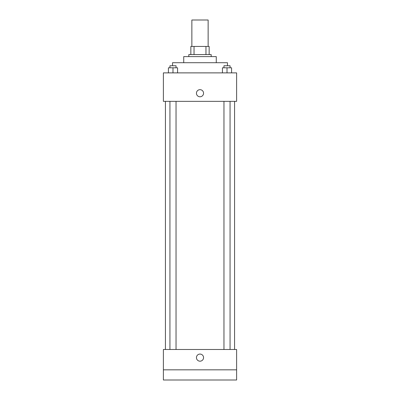<?xml version="1.0" encoding="UTF-8"?>
<svg xmlns="http://www.w3.org/2000/svg" width="400" height="400" viewBox="0 0 400 400"><rect width="100%" height="100%" fill="white"/><g stroke="black" fill="none" stroke-linecap="round" stroke-linejoin="round"><path stroke-width="0.6" d="M208.135 46.44L208.135 20L191.865 20L191.865 46.44M194.035 54.575L194.035 46.44L190.845 46.44L190.845 54.575L190.845 46.44M194.035 46.44L209.155 46.44L209.155 54.575M205.965 54.575L205.965 46.44M188.815 56.61L188.815 54.575L211.185 54.575L211.185 56.61M183.73 62.71L183.73 56.61L216.27 56.61L216.27 62.71M172.54 65.765L172.54 62.71L227.46 62.71L227.46 65.765M163.39 72.88L236.61 72.88L236.61 101.355L163.39 101.355L163.39 72.88M200 96.78A3.56 3.56 0 0 1 196.92 91.44A3.56 3.56 0 0 1 203.08 91.44A3.56 3.56 0 0 1 200 96.78M163.39 349.49L236.61 349.49L236.61 380L163.39 380L163.39 349.49M200 361.185A3.56 3.56 0 0 1 196.92 355.845A3.56 3.56 0 0 1 203.08 355.845A3.56 3.56 0 0 1 200 361.185M163.39 369.83L236.61 369.83M222.435 72.88L222.435 67.795L231.585 67.795L231.585 72.88L231.585 67.795M227.01 72.88L227.01 67.795M230.06 67.795L230.06 65.765L223.96 65.765L223.96 67.795M168.415 72.88L168.415 67.795L177.565 67.795L177.565 72.88L177.565 67.795M172.99 72.88L172.99 67.795M176.04 67.795L176.04 65.765L169.94 65.765L169.94 67.795M234.575 349.49L234.575 101.355M165.425 349.49L165.425 101.355M223.96 101.355L223.96 349.49M230.06 101.355L230.06 349.49M176.04 349.49L176.04 101.355M169.94 349.49L169.94 101.355"/></g></svg>
